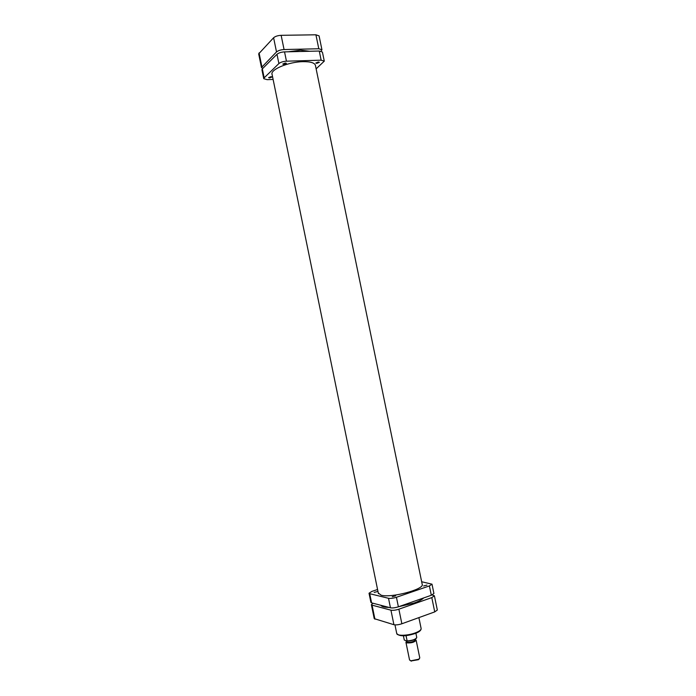 <?xml version="1.0" encoding="UTF-8"?>
<svg xmlns="http://www.w3.org/2000/svg" width="696" height="696" viewBox="0 0 696 696"><rect width="100%" height="100%" fill="white"/><g stroke="black" fill="none" stroke-linecap="round" stroke-linejoin="round"><path stroke-width="1.04" d="M288.309 51.782L300.515 50.173L309.755 51.269M398.59 606.738L414.129 603.014C418.853 601.327 422.037 599.639 423.673 597.942M270.057 61.161L273.754 57.481M380.886 605.294C381.747 606.634 384.479 607.356 389.09 607.443M284.064 49.547C280.723 49.755 278.209 50.556 276.512 51.939L261.47 67.521L258.677 53.862L273.606 37.749C275.285 36.322 277.8 35.513 281.14 35.322L284.064 49.547L318.794 48.755L321.944 49.773L321.056 51.165M261.47 67.521L262.801 68.391M318.794 48.755L315.923 34.8L281.14 35.322M315.923 34.8L319.081 35.888L321.944 49.773M373.03 603.241L371.368 604.667L372.064 605.155L390.943 610.174C393.014 610.54 395.659 610.218 398.878 609.191L431.798 597.603L434.4 595.802L432.155 594.941M434.4 595.802L437.332 610.018L434.739 611.888L401.862 623.764C398.651 624.808 396.007 625.121 393.919 624.712L374.231 618.648L371.368 604.667M419.357 658.764L418.479 659.686L410.849 660.982M405.933 642.304L409.561 660.017L410.979 660.8L418.783 659.199L419.775 657.92L416.138 640.207C414.485 642.286 411.327 643.174 406.655 642.878L405.933 642.304L406.307 641.547M415.381 639.137L415.521 639.798C414.033 641.668 411.188 642.469 406.995 642.199L406.168 640.859M415.495 639.659L416.138 640.207M406.038 635.622L407.125 640.92C412.606 640.494 415.816 639.32 416.756 637.414L415.895 633.238L416.756 637.414C415.764 639.554 412.528 640.781 407.047 641.086L407.125 640.92M404.254 639.928L403.402 635.796L404.272 640.033L407.047 641.086M392.222 596.759L395.641 595.837L392.222 596.759M423.647 585.971L426.97 585.092L423.647 585.971M374.17 592.427L377.484 591.53L374.17 592.427M422.115 583.97L422.237 584.309C424.621 589.277 391.161 598.212 381.138 595.202L378.276 592.966M431.32 595.263L429.397 585.919L432.007 584.179L433.921 593.479L431.32 595.263L398.382 606.808C395.171 607.826 392.527 608.156 390.456 607.799L371.594 602.867L370.898 602.379L369.028 593.236L369.715 593.697L371.594 602.867M429.397 585.919L396.433 597.281L398.382 606.808M432.007 584.179L421.663 581.752M369.028 593.236L371.881 591.409L377.571 589.495M390.456 607.799L388.507 598.29L369.715 593.697M388.507 598.29C390.569 598.621 393.214 598.282 396.433 597.281M285.316 63.005L282.776 64.067L283.864 64.397L286.395 63.327L285.316 63.005M271.04 76.647L268.604 77.639L269.674 77.943L272.11 76.951L271.04 76.647M318.35 62.005L315.801 63.066L316.81 63.371L319.36 62.309L318.35 62.005M272.162 74.811L272.014 74.35C270.283 69.513 288.614 61.857 302.899 61.657C310.468 61.561 314.662 62.814 315.479 65.424L315.523 65.911M262.331 68.861L264.167 77.83L263.758 78.7L261.931 69.757L262.331 68.861L276.991 54.262C278.687 52.887 281.201 52.087 284.542 51.878L319.264 51.034L322.413 52.043L324.284 61.135L321.143 60.178L319.264 51.034M264.167 77.83L278.896 63.553L276.991 54.262M263.758 78.7L267.151 79.666L273.11 79.431M324.284 61.135L316.132 68.861M284.542 51.878L286.447 61.187L321.143 60.178M286.447 61.187C283.115 61.422 280.592 62.205 278.896 63.553M259.069 52.922L261.87 66.616M276.512 51.939L273.606 37.749M415.347 632.882C419.305 631.35 421.237 629.897 421.124 628.523C421.219 630.332 419.279 631.977 415.303 633.464C405.725 636.527 399.539 636.544 396.746 633.534C396.877 636.092 407.926 635.744 415.347 632.882M415.094 633.534C406.969 636.057 401.261 636.44 397.955 634.665M434.739 611.888L431.798 597.603M398.878 609.191L401.862 623.764M393.919 624.712L390.943 610.174M372.064 605.155L374.926 619.17M416.486 638.136C414.764 639.894 411.623 640.868 407.056 641.077M315.332 64.963L422.263 584.683M271.971 73.863L378.424 593.679M418.888 617.622L421.124 628.523M394.971 624.886L396.746 633.534M418.479 659.686L418.783 659.199M411.458 661.13L410.979 660.8"/></g></svg>
